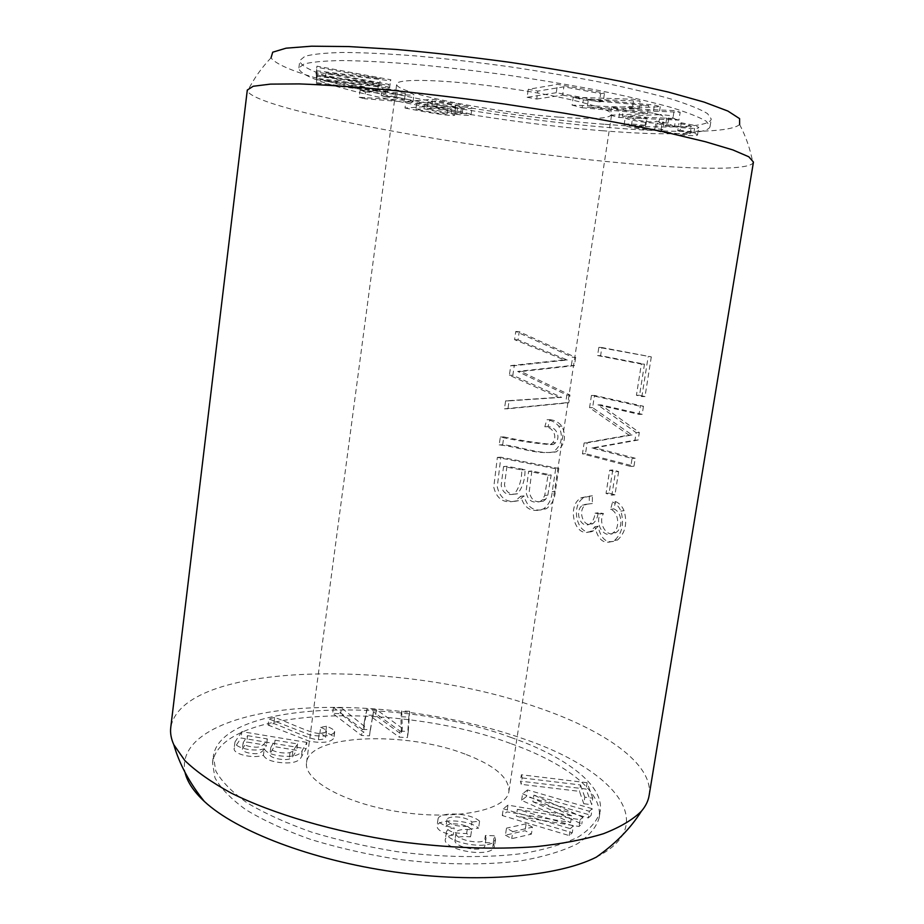 <?xml version="1.0" encoding="UTF-8"?>
<svg xmlns="http://www.w3.org/2000/svg" width="924" height="924" viewBox="0 0 924 924"><rect width="100%" height="100%" fill="white"/><g stroke="black" fill="none" stroke-linecap="round" stroke-linejoin="round"><path stroke-width="0.69" stroke-dasharray="4.62 3.46" d="M583.772 803.73L591.718 804.677L586.116 789.061L520.408 781.138L521.182 784.337L579.498 791.36L583.772 803.73L584.811 797.204L592.758 798.163L591.718 804.677M268.075 725.051L308.951 741.106C322.118 743.439 330.411 742.492 333.83 738.264L333.76 737.525C333.229 735.989 330.538 734.28 325.675 732.397L319.866 733.471C324.024 735.238 325.964 736.567 325.675 737.444C325.075 738.807 322.661 739.546 318.422 739.674C310.002 739.743 288.796 728.932 273.874 723.561L268.075 725.051L268.872 718.907L309.783 734.834C322.961 737.167 331.254 736.255 334.673 732.085L334.592 731.346C334.072 729.821 331.369 728.135 326.507 726.264L325.675 732.397M372.615 717.717L399.191 737.167L407.438 737.548L408.801 717.105L400.877 716.712L401.455 734.291L375.594 715.465L366.135 714.991L363.686 726.795L363.779 732.559L340.633 713.732L332.64 713.34L361.55 735.469L369.461 735.827L373.435 711.838L400.046 731.103L399.191 737.167M465.038 754.076C405.59 730.884 309.09 734.222 306.56 762.531C303.211 780.561 346.858 804.538 402.691 812.369C458.5 820.42 507.103 809.574 508.916 791.337C509.228 777.719 494.606 765.303 465.038 754.076M511.284 737.571C400.104 696.165 221.506 700.473 213.34 756.179L215.812 771.032C221.633 781.531 232.063 792.134 247.112 802.852C264.749 813.386 286.174 823.122 311.388 832.05C338.299 840.239 366.874 846.777 397.101 851.662C442.642 857.587 486.752 858.119 523.1 853.441C545.68 849.456 564.148 843.924 578.505 836.855C590.251 829.117 597.481 820.57 600.207 811.237C604.342 785.284 565.788 756.71 511.284 737.571M263.432 755.231C265.35 759.505 272.222 762.069 284.038 762.889C293.439 763.305 299.203 761.353 301.328 757.045L306.087 748.786L241.072 737.987L234.153 748.475C232.952 754.227 253.361 758.962 263.432 755.231L264.276 748.717C266.204 752.956 273.077 755.486 284.892 756.329C294.306 756.756 300.069 754.839 302.183 750.577L306.93 742.422L306.087 748.786M453.176 835.03C448.336 835.712 445.726 837.121 445.345 839.246C442.411 848.313 481.878 857.38 492.4 849.537L494.421 846.638L493.22 842.919L484.326 842.607L484.961 845.576C483.933 853.245 453.141 847.308 454.978 840.135C455.301 837.167 460.51 836.058 470.605 836.798L466.643 833.494C454.423 833.61 447.528 831.357 445.946 826.726C446.511 822.545 464.114 822.695 470.894 829.013L478.563 828.181C468.791 819.276 438.08 818.629 437.029 825.941C436.994 829.948 442.377 832.974 453.176 835.03L454.215 827.916C449.376 828.585 446.777 829.971 446.396 832.074C443.474 841.025 482.975 850.068 493.497 842.33L495.507 839.466L494.305 835.781L493.22 842.919M505.416 835.181L511.734 838.669L531.381 834.141L525.051 830.711L505.416 835.181L506.491 828.158L512.82 831.623L511.734 838.669M532.871 801.72L588.311 817.948L591.129 815.338L526.495 796.476L521.598 800.334L570.628 822.533L506.941 811.873L502.263 815.557L569.23 835.585L572.268 832.767L516.32 816.1L579.048 826.495L581.785 823.965L532.871 801.72L533.887 795.137L589.373 811.272L588.311 817.948M325.929 72.788L390.413 80.792L390.864 79.764L316.944 66.17L316.99 67.302L380.399 78.679L317.105 70.825L317.151 72.084L378.701 83.275L317.267 75.387L317.302 76.392L388.45 85.274L388.854 84.361L325.929 72.788L324.982 80.192L389.431 88.254L390.413 80.792M451.998 106.918C464.079 108.732 470.732 109.113 471.956 108.073C472.407 107.334 467.082 105.902 456.006 103.8L432.825 99.342L405.902 101.421C430.907 106.526 454.874 110.337 455.705 108.455L451.998 106.918L451.085 113.571C463.155 115.373 469.808 115.789 471.021 114.807C471.459 114.091 466.135 112.705 455.07 110.626L431.889 106.225L432.825 99.342M600.646 93.647L604.504 93.093L557.495 84.35L528.262 89.328L537.872 91.083L563.871 86.81L600.646 93.647L599.41 101.871L603.256 101.374L604.504 93.093M558.835 117.129C493.104 112.462 394.363 92.989 396.708 84.107C396.442 78.113 446.211 79.429 505.798 87.942C565.384 96.396 613.548 109.02 611.619 114.692C609.124 118.722 591.522 119.543 558.835 117.129M603.072 130.781C480.85 121.471 298.383 86.186 298.879 67.96L303.961 63.999C311.804 61.989 324.509 60.834 342.076 60.545C362.323 60.811 386.44 62.058 414.402 64.299C444.04 67.082 475.109 70.698 507.623 75.133C540.078 79.949 570.917 85.147 600.161 90.737C627.639 96.385 651.143 101.917 670.662 107.311C687.444 112.485 699.329 117.14 706.294 121.263L710.071 126.484C708.662 134.835 662.855 135.666 603.072 130.781M657.183 123.019C658.604 125.687 700.08 130.561 698.74 127.373L695.044 125.525L681.288 122.788L678.932 123.423C687.56 124.867 691.683 125.895 691.314 126.519C692.215 128.609 661.076 124.682 662.104 122.846L663.963 122.245L656.098 121.229C657.322 123.296 633.079 120.328 632.501 118.491C632.651 117.671 637.433 117.833 646.869 118.977L646.246 117.902C632.917 116.343 625.929 116.216 625.259 117.521C624.278 119.462 648.29 123.55 657.183 123.019L656.052 130.261C657.484 132.802 698.937 137.734 697.574 134.685L693.866 132.894L680.11 130.192L681.288 122.788M365.373 91.95C382.628 93.035 414.737 96.258 413.975 94.733C412.612 93.393 407.126 91.88 397.505 90.182L382.155 88.461L386.105 89.801C397.505 90.875 403.904 92.03 405.301 93.278L360.048 90.436L365.373 91.95L364.483 98.729C381.728 99.884 413.802 103.165 413.04 101.698C411.677 100.416 406.179 98.926 396.558 97.251L381.231 95.507L382.155 88.461M666.678 118.422L675.629 119.335L669.195 115.454L660.106 114.53L666.678 118.422L665.511 125.941L674.439 126.865L675.629 119.335M588.403 99.261L640.136 101.039L633.737 99.249L573.238 97.228L583.298 99.931L648.729 105.613L611.607 107.542L620.096 109.829L680.168 112.231L674.15 110.557L623.527 108.558L660.233 106.664L654.435 105.036L588.403 99.261L587.225 107.161L638.888 109.182L640.136 101.039M649.11 795.576C654.1 763.929 603.649 729.544 535.631 706.814C399.699 658.87 182.513 661.087 170.755 727.5M753.441 162.081L752.921 163.178C746.453 170.64 689.523 169.381 618.918 162.705C474.07 149.549 259.679 110.938 247.493 91.245L247.297 90.044M575.687 357.392L574.428 365.627L521.09 371.529L569.969 395.033L568.791 402.772L507.934 408.789L509.089 400.866L561.665 397.355L512.843 375.306L514.241 365.731L567.313 359.979L518.029 339.882L519.23 331.704L575.687 357.392L572.603 357.253L515.777 331.473L514.576 339.674L564.194 359.852L510.776 365.615L509.378 375.225L558.535 397.355L505.624 400.877L504.458 408.835L565.696 402.795L566.874 395.033L517.694 371.436L571.344 365.523L572.603 357.253M558.812 468.468L555.347 491.268C554.816 498.787 551.882 504.55 546.546 508.581C535.123 512.612 527.592 508.385 523.966 495.899L518.503 500.669C507.184 503.326 500.103 498.729 497.262 486.879L500.843 457.207L558.812 468.468L555.705 468.722L497.355 457.426L493.762 487.144C496.627 499.064 503.776 503.696 515.211 501.039L520.697 496.234C524.347 508.754 531.912 512.993 543.404 508.962C548.752 504.931 551.697 499.145 552.24 491.591L555.705 468.722M615.673 501.617C619.334 503.187 622.118 506.202 624.046 510.683C627.546 523.042 625.421 532.79 617.671 539.905C607.657 544.606 601.108 540.055 598.024 526.253L593.913 530.746C577.535 539.085 568.941 504.03 584.904 497.285L592.388 495.784L592.33 503.522L587.133 504.169C576.588 507.819 582.686 529.094 592.827 523.654C595.911 521.182 597.678 517.567 598.128 512.797L603.453 513.49C597.378 524.104 607.911 538.75 616.019 532.49C623.688 527.847 621.829 511.422 613.721 508.928L615.673 501.617L612.554 501.998L610.602 509.332C618.641 511.792 620.535 528.332 612.866 532.986C604.885 539.223 594.282 524.716 600.369 513.906L595.044 513.201C594.606 517.971 592.838 521.598 589.766 524.093C579.706 529.579 573.481 508.292 584.049 504.55L589.258 503.903L589.327 496.13L581.889 497.609C565.881 504.354 574.416 539.512 590.806 531.231L594.941 526.715C598.013 540.563 604.527 545.137 614.506 540.448C622.222 533.31 624.347 523.527 620.882 511.111C618.976 506.618 616.192 503.58 612.554 501.998M618.63 471.552L614.968 494.814L609.124 493.116L612.751 469.946L618.63 471.552L615.523 471.829L609.678 470.212L606.04 493.462L611.861 495.172L615.523 471.829M549.999 419.658C554.793 420.201 558.766 422.36 561.931 426.149C566.655 436.682 564.783 445.252 556.294 451.848C539.073 455.001 521.021 446.327 502.668 444.744L503.811 436.902C520.813 440.575 537.352 443.104 553.43 444.479L555.728 442.665C561.261 436.105 555.567 426.657 547.99 426.657L549.999 419.658L546.835 419.739L544.825 426.761C552.367 426.703 558.177 436.22 552.598 442.827L550.3 444.64C534.118 443.312 517.463 440.783 500.334 437.052L499.179 444.918C517.648 446.581 535.955 454.77 553.176 452.032C561.688 445.426 563.571 436.833 558.824 426.253C555.659 422.453 551.663 420.281 546.835 419.739M651.304 356.883L645.01 396.558L639.547 395.287L644.467 364.16L600.6 355.705L601.859 347.528L651.304 356.883L598.833 347.355L597.574 355.555L641.36 364.033L636.428 395.276L641.868 396.558L648.163 356.722M643.474 406.248L642.203 414.31L600.923 404.851L639.316 432.524L638.126 440.02L595.033 447.828L635.238 458.235L633.968 466.216L585.504 453.649L587.179 442.839L632.016 434.961L592.596 407.646L594.479 395.437L643.474 406.248L640.32 406.283L591.441 395.437L589.558 407.68L628.898 435.112L584.118 443L582.455 453.846L630.803 466.481L632.062 458.466L591.984 448.001L634.961 440.182L636.151 432.663L597.886 404.885L639.05 414.368L640.32 406.283M596.28 857.172C662.439 823.931 611.653 768.641 523.307 738.75C455.682 715.107 369.981 703.487 299.607 708.546C229.857 713.721 177.893 737.144 185.008 772.314M510.406 743.439C399.33 701.732 220.767 706.421 212.52 762.774L214.957 777.8C220.767 788.415 231.185 799.121 246.211 809.932C263.825 820.57 285.216 830.376 310.406 839.362C337.295 847.597 365.846 854.157 396.049 859.054C441.557 864.968 485.643 865.43 521.991 860.637C544.571 856.56 563.039 850.935 577.419 843.762C589.166 835.908 596.419 827.257 599.145 817.798C603.337 791.545 564.841 762.704 510.406 743.439M739.627 124.532C730.526 132.698 679.625 133.183 616.343 128.124C482.894 118.053 287.376 80.919 271.032 57.831M604.065 124.243C481.716 115.304 299.214 79.568 299.803 60.487L304.92 56.306C312.786 54.158 325.514 52.864 343.104 52.449C363.398 52.599 387.526 53.742 415.523 55.902C445.195 58.628 476.299 62.208 508.824 66.644C541.302 71.46 572.164 76.704 601.42 82.363C628.909 88.103 652.402 93.728 671.933 99.249C688.703 104.551 700.565 109.344 707.518 113.606L711.261 119.046C709.794 127.801 663.906 128.967 604.065 124.243M613.721 508.928L610.602 509.332M603.453 513.49L600.369 513.906M598.128 512.797L595.044 513.201M592.33 503.522L589.258 503.903M592.388 495.784L589.327 496.13M598.024 526.253L594.941 526.715M614.968 494.814L611.861 495.172M612.751 469.946L609.678 470.212M609.124 493.116L606.04 493.462M547.99 426.657L544.825 426.761M555.728 442.665L552.598 442.827M503.811 436.902L500.334 437.052M502.668 444.744L499.179 444.918M645.01 396.558L641.868 396.558M601.859 347.528L598.833 347.355M600.6 355.705L597.574 355.555M644.467 364.16L641.36 364.033M639.547 395.287L636.428 395.276M642.203 414.31L639.05 414.368M594.479 395.437L591.441 395.437M592.596 407.646L589.558 407.68M632.016 434.961L628.898 435.112M587.179 442.839L584.118 443M585.504 453.649L582.455 453.846M633.968 466.216L630.803 466.481M635.238 458.235L632.062 458.466M595.033 447.828L591.984 448.001M638.126 440.02L634.961 440.182M639.316 432.524L636.151 432.663M600.923 404.851L597.886 404.885M506.964 466.297L504.481 484.742C505.763 492.319 510.14 495.31 517.613 493.739C522.707 487.167 525.178 479.14 525.017 469.658L506.964 466.297L503.545 466.539L521.748 469.912C521.875 479.417 519.404 487.479 514.31 494.086C506.883 495.726 502.506 492.781 501.178 485.262L503.545 466.539M525.017 469.658L521.748 469.912M531.854 470.997L529.256 491.487C530.803 499.988 535.504 503.21 543.347 501.154L545.668 499.318L547.851 495.125L551.178 474.982L531.854 470.997L528.62 471.252L548.036 475.248L544.71 495.46L542.515 499.676L540.182 501.513C532.397 503.603 527.685 500.427 526.045 491.972L528.62 471.252M551.178 474.982L548.036 475.248M547.851 495.125L544.71 495.46M500.843 457.207L497.355 457.426M523.966 495.899L520.697 496.234M574.428 365.627L571.344 365.523M519.23 331.704L515.777 331.473M518.029 339.882L514.576 339.674M567.313 359.979L564.194 359.852M514.241 365.731L510.776 365.615M512.843 375.306L509.378 375.225M561.665 397.355L558.535 397.355M509.089 400.866L505.624 400.877M507.934 408.789L504.458 408.835M568.791 402.772L565.696 402.795M569.969 395.033L566.874 395.033M521.09 371.529L517.694 371.436M680.11 130.192L677.766 130.792L678.932 123.423M677.766 130.792C686.393 132.224 690.517 133.229 690.147 133.818C691.071 135.816 659.955 131.866 660.972 130.122L662.82 129.556L663.963 122.245M662.82 129.556L654.954 128.54L656.098 121.229M654.954 128.54C656.19 130.515 631.97 127.535 631.381 125.78C631.519 124.994 636.301 125.179 645.726 126.334L646.869 118.977M645.726 126.334L645.091 125.318L646.246 117.902M645.091 125.318C631.785 123.735 624.797 123.562 624.139 124.798C623.18 126.646 647.181 130.711 656.052 130.261M603.256 101.374L556.271 92.723L557.495 84.35M556.271 92.723L527.119 97.286L528.262 89.328M527.119 97.286L536.717 99.03L537.872 91.083M536.717 99.03L562.647 95.126L563.871 86.81M562.647 95.126L599.41 101.871M381.231 95.507L385.181 96.824L386.105 89.801M385.181 96.824C396.569 97.909 402.968 99.053 404.377 100.254L405.301 93.278M404.377 100.254L359.17 97.263L360.048 90.436M359.17 97.263L364.483 98.729M427.177 108.582L436.659 107.969L462.162 113.479C460.314 114.518 448.648 112.89 427.177 108.582L428.089 101.848L437.583 101.143L463.097 106.745C461.238 107.854 449.572 106.214 428.089 101.848M436.659 107.969L437.583 101.143M456.964 111.85L457.9 105.082M415.939 109.298L423.989 108.778L447.262 113.733C445.472 114.495 438.992 113.837 415.939 109.298L416.828 102.68L424.89 102.079L448.175 107.115C446.373 107.923 439.893 107.288 416.828 102.68M423.989 108.778L424.89 102.079M431.889 106.225L405.024 108.027L405.902 101.421M405.024 108.027C430.018 113.051 453.973 116.851 454.793 115.061L451.085 113.571M674.439 126.865L667.994 123.123L669.195 115.454M667.994 123.123L658.916 122.176L660.106 114.53M658.916 122.176L665.511 125.941M389.431 88.254L390.864 79.764M389.87 87.283L315.985 73.828L316.944 66.17M315.985 73.828L316.99 67.302M316.031 74.913L379.418 86.175L380.399 78.679M379.418 86.175L316.17 78.263L317.105 70.825M316.17 78.263L317.151 72.084M316.227 79.476L377.743 90.54L378.701 83.275M377.743 90.54L316.354 82.629L317.267 75.387M316.354 82.629L317.302 76.392M316.401 83.576L387.491 92.504L388.45 85.274M387.491 92.504L388.854 84.361M387.884 91.638L324.982 80.192M638.888 109.182L632.478 107.438L633.737 99.249M632.478 107.438L572.072 105.117L573.238 97.228M572.072 105.117L582.132 107.761L583.298 99.931M582.132 107.761L647.493 113.606L648.729 105.613M647.493 113.606L610.441 115.2L611.607 107.542M610.441 115.2L618.941 117.429L620.096 109.829M618.941 117.429L678.921 120.12L680.168 112.231M678.921 120.12L672.903 118.48L674.15 110.557M672.903 118.48L622.349 116.251L623.527 108.558M622.349 116.251L658.985 114.668L660.233 106.664M658.985 114.668L653.187 113.086L654.435 105.036M653.187 113.086L587.225 107.161M275.04 740.193L297.563 743.936L292.862 751.177L290.032 752.54C284.627 754.284 268.896 751.235 270.813 747.481L275.04 740.193L274.209 746.592L296.719 750.334L292.007 757.668L289.177 759.054C283.772 760.822 268.052 757.772 269.97 753.972L274.209 746.592M297.563 743.936L296.719 750.334M292.862 751.177L292.007 757.668M247.563 735.631L267.325 738.911C264.68 744.629 260.926 747.389 256.052 747.193C248.406 746.823 244.109 745.322 243.151 742.677L247.563 735.631L246.754 742.018L266.505 745.31C263.848 751.096 260.083 753.892 255.22 753.707C247.574 753.349 243.278 751.824 242.331 749.156L246.754 742.018M267.325 738.911L266.505 745.31M306.93 742.422L241.88 731.635L241.072 737.987M241.88 731.635L234.973 741.984C233.784 747.666 254.192 752.39 264.276 748.717M400.046 731.103L408.293 731.496L407.438 737.548M408.293 731.496L409.621 711.295L408.801 717.105M409.621 711.295L401.697 710.891L400.877 716.712M401.697 710.891L402.31 728.274L401.455 734.291M402.31 728.274L376.403 709.609L375.594 715.465M376.403 709.609L366.943 709.135L366.135 714.991M366.943 709.135L364.506 720.789L363.779 732.559M364.622 726.495L341.43 707.842L340.633 713.732M341.43 707.842L333.437 707.438L332.64 713.34M333.437 707.438L362.393 729.359L361.55 735.469M362.393 729.359L370.305 729.729L369.461 735.827M370.305 729.729L373.435 711.838M494.305 835.781L485.4 835.469L484.326 842.607M485.4 835.469L486.036 838.403C485.031 845.98 454.215 840.055 456.04 832.963C456.352 830.041 461.561 828.944 471.656 829.694L470.605 836.798M471.656 829.694L467.694 826.426L466.643 833.494M467.694 826.426C455.474 826.518 448.567 824.277 446.973 819.692C447.528 815.569 465.142 815.742 471.945 822.002L470.894 829.013M471.945 822.002L479.602 821.193L478.563 828.181M479.602 821.193C469.819 812.381 439.085 811.688 438.045 818.918C438.022 822.868 443.416 825.871 454.215 827.916M326.507 726.264L320.686 727.315L319.866 733.471M320.686 727.315C324.855 729.071 326.796 730.387 326.519 731.254C325.906 732.593 323.492 733.321 319.254 733.437L318.422 739.674M319.254 733.437C310.834 733.494 289.593 722.776 274.671 717.44L273.874 723.561M274.671 717.44L268.872 718.907M512.82 831.623L532.455 827.176L531.381 834.141M532.455 827.176L526.126 823.781L525.051 830.711M526.126 823.781L506.491 828.158M592.758 798.163L587.121 782.709L586.116 789.061M587.121 782.709L521.379 774.774L520.408 781.138M521.379 774.774L522.164 777.927L521.182 784.337M522.164 777.927L580.503 784.973L579.498 791.36M580.503 784.973L584.811 797.204M589.373 811.272L592.192 808.696L591.129 815.338M592.192 808.696L527.5 789.939L526.495 796.476M527.5 789.939L522.614 793.751L521.598 800.334M522.614 793.751L571.702 815.776L570.628 822.533M571.702 815.776L507.969 805.127L506.941 811.873M507.969 805.127L503.303 808.754L502.263 815.557M503.303 808.754L570.316 828.666L569.23 835.585M570.316 828.666L573.354 825.894L572.268 832.767M573.354 825.894L517.359 809.32L516.32 816.1M517.359 809.32L580.133 819.704L579.048 826.495M580.133 819.704L582.859 817.209L581.785 823.965M582.859 817.209L533.887 795.137M624.046 510.683L620.882 511.111M561.931 426.149L558.824 426.253M545.668 499.318L542.515 499.676M555.347 491.268L552.24 491.591M693.866 132.894L695.044 125.525M396.558 97.251L397.505 90.182M460.729 112.763L461.665 106.006M455.07 110.626L456.006 103.8M290.032 752.54L289.177 759.054M302.183 750.577L301.328 757.045M493.497 842.33L492.4 849.537M334.592 731.346L333.76 737.525M271.032 57.842C261.504 67.764 253.661 78.898 247.493 91.245M739.639 124.532C746.014 136.717 750.438 149.596 752.921 163.178M710.071 126.484L711.261 119.046M298.879 67.96L299.803 60.487M508.916 791.337L611.619 114.692M306.56 762.531L396.708 84.107M599.145 817.798L600.207 811.237M212.52 762.774L213.34 756.179M612.866 532.986L616.019 532.49M589.743 524.024L592.827 523.573M582.49 505.105L585.573 504.735M580.653 498.001L583.737 497.643M590.586 531.242L593.682 530.769M614.506 540.448L617.671 539.905M550.288 444.652L553.43 444.479M553.176 452.044L556.294 451.848M515.211 501.039L518.503 500.681M540.182 501.513L543.347 501.154M542.631 509.101L545.795 508.708M514.31 494.086L517.613 493.739M690.147 133.818L691.314 126.519M660.972 130.122L662.104 122.846M631.381 125.78L632.501 118.491M624.139 124.798L625.259 117.521M697.574 134.685L698.74 127.373M404.389 100.323L405.324 93.347M413.04 101.698L413.975 94.733M454.793 115.061L455.705 108.455M447.262 113.733L448.175 107.115M471.021 114.807L471.956 108.073M462.162 113.479L463.097 106.745M234.973 741.984L234.153 748.475M243.151 742.677L242.331 749.156M270.813 747.481L269.97 753.972M364.506 720.789L363.686 726.795M373.388 712.312L372.58 718.202M495.507 839.466L494.421 846.638M486.036 838.403L484.961 845.576M456.04 832.963L454.978 840.135M446.973 819.692L445.946 826.726M438.045 818.918L437.029 825.941M446.396 832.074L445.345 839.246M326.519 731.254L325.675 737.444M334.673 732.085L333.83 738.264"/><path stroke-width="1.39" d="M170.755 727.5C170.085 732.951 171.09 738.669 173.781 744.663L184.823 760.533C196.073 771.436 211.446 782.235 230.919 792.931C273.03 813.975 333.703 831.889 398.498 841.556C448.024 847.989 493.797 849.699 535.828 846.684C561.884 843.866 584.418 839.546 603.441 833.714C620.177 827.188 632.824 819.692 641.383 811.237C645.657 806.225 648.221 801.016 649.11 795.576L753.441 162.081L748.798 156.78L732.871 149.931L705.347 141.719L666.712 132.502C635.874 125.976 601.293 119.473 562.947 112.982L503.522 103.892C463.12 98.337 424.59 93.682 387.918 89.917C353.442 86.787 323.85 84.789 299.168 83.911L270.443 84.119L253.234 86.255L247.297 90.044L170.755 727.5M185.008 772.314C187.133 781.716 193.601 791.441 204.435 801.512C236.198 831.08 311.099 860.14 394.398 871.956C477.685 883.794 557.634 876.726 596.28 857.172C615.546 843.67 630.572 828.354 641.383 811.237M271.032 57.831L272.719 52.194L286.07 48.187L311.55 46.2L348.695 46.558L395.992 49.434C431.785 52.576 469.611 56.849 509.471 62.266C549.249 68.191 586.763 74.636 622.014 81.601L668.225 92.042L703.996 102.056L727.893 111.065L739.604 118.642L739.627 124.532M173.793 744.686C179.406 764.136 189.57 783.044 204.296 801.385"/></g></svg>
